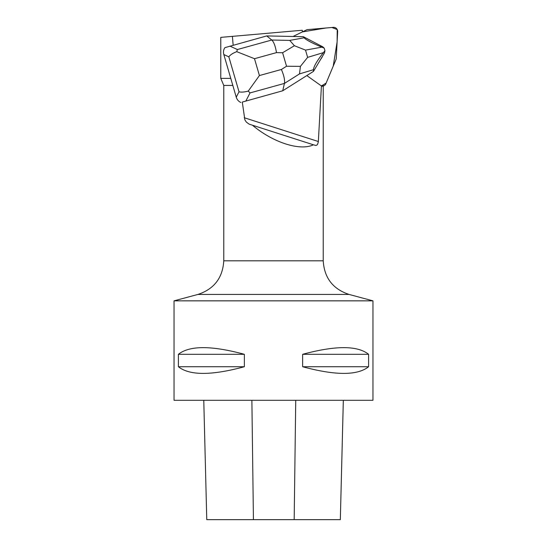 <?xml version="1.0" encoding="UTF-8"?>
<svg xmlns="http://www.w3.org/2000/svg" width="547" height="547" viewBox="0 0 547 547"><rect width="100%" height="100%" fill="white"/><g stroke="black" fill="none" stroke-linecap="round" stroke-linejoin="round"><path stroke-width="0.82" d="M321.65 86.002A3.945 3.754 66 0 0 325.807 83.841L335.961 59.596A3.945 3.754 66 0 0 336.255 58.283L337.643 31.603A3.945 3.754 66 0 0 333.403 27.35L307.681 29.6A3.945 3.754 66 0 0 306.423 29.948L293.007 36.485M233.159 45.21L232.393 36.362L302.272 30.249L302.416 31.904L325.916 28.006L331.906 27.48L337.239 29.6L337.109 41.934L333.226 66.125L326.128 83.076L321.424 85.947M242.294 102.07L282.724 90.781L242.294 102.07L244.858 119.868L246.348 122.09L249.131 124.148L252.42 125.201C273.117 142.582 300.016 151.218 313.445 144.798L315.838 145.461L316.87 145.099L317.609 144.285L318.327 141.837L321.431 85.79A3.945 3.754 -114 0 1 320.46 85.284L306.812 75.582M174.042 300.843L174.042 400.301L372.958 400.301L372.958 300.843L174.042 300.843L197.973 294.43C214.144 289.035 222.738 277.828 223.771 260.81L323.229 260.81L323.229 85.435M321.431 85.79L322.662 86.344L323.927 85.783M232.831 85.435L223.771 85.435L220.776 78.378L230.772 78.378M320.857 59.001A9.47 9.012 66 0 0 322.402 56.409M232.393 36.362L220.776 37.374L220.776 78.378M343.325 400.301L340.33 519.65L206.766 519.65L203.778 400.301M178.404 354.306C189.522 345.43 211.504 345.43 244.359 354.306L244.359 366.736C211.504 375.611 189.522 375.611 178.404 366.736L178.404 354.306L244.359 354.306M302.641 354.306C335.496 345.43 357.478 345.43 368.596 354.306L368.596 366.736C357.478 375.611 335.496 375.611 302.641 366.736L302.641 354.306L368.596 354.306M302.641 366.736L368.596 366.736M178.404 366.736L244.359 366.736M313.445 144.798L252.42 125.201M299.503 73.907L313.452 69.701L313.472 71.377L282.724 90.781L284.433 83.411L299.503 73.907L300.419 66.365L307.633 57.373L305.513 50.112L321.814 47.151L324.214 48.15L322.757 46.81L303.373 36.704L266.738 35.924L224.92 47.637C223.497 49.627 223.135 51.931 223.826 54.543L228.831 56.833C230.239 54.857 232.878 53.134 236.748 51.671L254.499 58.693L276.488 52.615C275.421 46.194 273.856 41.996 271.791 40.02L266.738 35.924M248.242 91.11L250.034 92.922L284.433 83.411C284.98 80.156 283.968 75.513 281.397 69.476L259.415 75.548L248.242 91.11C244.242 92.135 241.172 92.368 239.018 91.8L236.249 97.175C237.07 99.752 238.615 101.523 240.899 102.487M236.249 97.175L223.826 54.543M303.373 36.704L304.153 37.791L289.739 40.403L271.791 40.02L237.391 49.531L236.748 51.671M321.814 47.151C311.838 42.967 305.951 39.842 304.153 37.791M313.452 69.701C313.704 66.467 317.028 60.772 323.407 52.621L324.952 50.68L324.521 52.861L313.472 71.377M324.952 50.68L324.214 48.15M305.513 50.112L294.409 45.716L289.739 40.403M294.409 45.716L282.601 52.744L286.532 66.235L300.419 66.365M318.354 141.523L244.229 117.721M294.177 519.65L295.736 400.301M253.432 519.65L251.88 400.301M197.973 294.43L349.027 294.43L372.958 300.843M276.488 52.615L282.601 52.744M259.415 75.548L254.499 58.693M286.532 66.235L281.397 69.476M228.831 56.833L239.018 91.8M245.883 100.956L250.034 92.922M237.391 49.531L229.904 46.105M323.407 52.621L307.633 57.373M223.771 260.81L223.771 85.435M206.766 519.65L203.771 400.301M340.337 519.65L343.331 400.301M323.229 260.81C324.262 277.828 332.856 289.035 349.027 294.43"/></g></svg>
